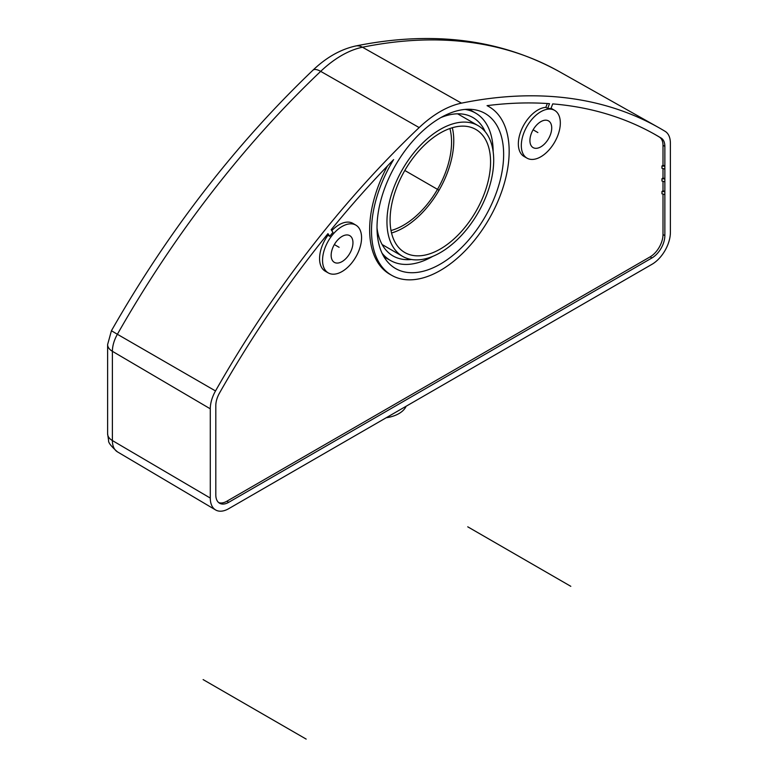 <?xml version="1.0" encoding="UTF-8"?>
<svg xmlns="http://www.w3.org/2000/svg" width="778" height="778" viewBox="0 0 778 778"><rect width="100%" height="100%" fill="white"/><g stroke="black" fill="none" stroke-linecap="round" stroke-linejoin="round"><path stroke-width="1.17" d="M331.156 255.301A15.414 8.898 120 0 0 334.297 262.332A15.414 8.898 120 0 0 346.191 258.267A15.414 8.898 120 0 0 352.959 242.717A15.414 8.898 120 0 0 349.711 235.627A15.414 8.898 120 0 0 337.846 239.819A15.414 8.898 120 0 0 331.156 255.301M361.566 237.747A27.59 15.93 -60 0 1 349.575 265.454A27.59 15.93 -60 0 1 328.345 272.952A27.59 15.93 -60 0 1 322.549 260.27A27.59 15.93 -60 0 1 334.647 232.447A27.59 15.93 -60 0 1 355.935 225.163A27.59 15.93 -60 0 1 361.566 237.747M328.345 272.952L325.379 271.279A27.629 15.949 -60 0 1 319.573 258.588A27.629 15.949 -60 0 1 327.927 235.267L327.344 234.411M487.213 105.633A97.367 56.21 -60 0 1 487.475 105.789L489.304 106.868A97.338 56.201 -60 0 1 509.162 151.253A97.338 56.201 -60 0 1 466.868 249.009A97.338 56.201 -60 0 1 391.966 275.461A97.338 56.201 -60 0 1 371.505 230.735A97.338 56.201 -60 0 1 393.61 159.607A698.051 403.023 120 0 0 331.156 229.724L332.984 232.398A27.6 15.939 120 0 0 329.775 236.337L327.927 235.267M391.966 275.461L390.109 274.42A97.367 56.21 -60 0 1 387.532 165.899M547.323 103.513L545.845 107.354A27.629 15.949 -60 0 0 518.342 143.833A27.629 15.949 -60 0 0 524.148 156.524L527.105 158.197A27.59 15.93 -60 0 1 521.309 145.515A27.59 15.93 -60 0 1 533.407 117.692A27.59 15.93 -60 0 1 554.695 110.408A27.59 15.93 -60 0 1 560.325 122.992A27.59 15.93 -60 0 1 548.334 150.699A27.59 15.93 -60 0 1 527.105 158.197M551.038 108.288A27.629 15.949 -60 0 1 551.767 108.677L554.695 110.408M663.002 145.311L663.002 165.121L661.961 166.045L664.859 166.171L664.859 146.371L663.002 145.311A18.195 10.503 120 0 0 659.345 137.045A698.022 403.004 120 0 0 653.948 133.884M661.961 166.045L661.961 168.291L664.859 169.069L664.859 166.171L663.002 165.121M663.002 168.573L663.002 177.87L661.961 178.794L661.961 181.041L664.859 181.819L664.859 169.069M663.002 181.323L663.002 190.62L661.961 191.553L661.961 193.79L664.859 194.568L664.859 181.819M663.002 194.072L663.002 234.567L664.859 235.617L664.859 194.568M218.657 502.569A18.195 10.503 120 0 0 226.845 501.236L650.136 256.857A18.195 10.503 120 0 0 663.002 234.567M331.778 230.638A27.629 15.949 -60 0 1 353.008 223.432L355.935 225.163M664.859 146.371A18.215 10.522 120 0 0 661.193 138.095A698.051 403.023 120 0 0 654.881 134.399A698.051 403.023 120 0 0 552.711 103.902L550.882 108.687A27.6 15.939 120 0 0 547.683 108.443L549.511 103.659A698.051 403.023 120 0 0 487.057 105.652A97.338 56.201 -60 0 1 489.304 106.868M329.775 236.337L327.946 233.663A698.051 403.023 120 0 0 219.464 393.123A18.215 10.522 120 0 0 215.807 405.63L215.807 494.886A18.215 10.522 120 0 0 219.522 503.191A18.215 10.522 120 0 0 228.683 502.325L651.974 257.936A18.215 10.522 120 0 0 664.859 235.617M661.961 191.553L664.859 191.67L663.002 190.62M661.961 178.794L664.859 178.921L663.002 177.87M547.683 108.443L545.845 107.354M670.383 143.181L670.383 232.437A26.024 15.025 -60 0 1 651.974 264.306L228.683 508.695A26.024 15.025 -60 0 1 215.594 509.94A26.024 15.025 -60 0 1 210.284 498.066L210.284 408.82A26.024 15.025 -60 0 1 215.516 390.945A705.86 407.526 -60 0 1 419.167 127.582A97.338 56.201 -60 0 1 461.5 103.143A705.86 407.526 -60 0 1 658.762 127.621A705.86 407.526 -60 0 1 665.141 131.356A26.024 15.025 -60 0 1 670.383 143.181M459.798 110.194A89.538 51.688 120 0 0 420.859 132.668A89.538 51.688 120 0 0 377.019 227.546A89.538 51.688 120 0 0 395.564 268.527A89.538 51.688 120 0 0 464.563 244.545A89.538 51.688 120 0 0 503.638 154.443A89.538 51.688 120 0 0 485.102 113.452A89.538 51.688 120 0 0 459.798 110.194M529.915 140.546A15.414 8.898 120 0 0 533.056 147.577A15.414 8.898 120 0 0 544.96 143.512A15.414 8.898 120 0 0 551.719 127.962A15.414 8.898 120 0 0 548.48 120.872A15.414 8.898 120 0 0 536.616 125.064A15.414 8.898 120 0 0 529.915 140.546M386.209 417.757A27.327 15.774 0 0 0 398.92 413.595A27.327 15.774 0 0 0 406.116 406.262M391.003 230.521A67.929 39.221 120 0 0 451.561 142.004A67.929 39.221 120 0 0 449.898 128.516M493.699 160.18A75.476 43.578 -60 0 1 460.761 236.142A75.476 43.578 -60 0 1 402.596 256.361A75.476 43.578 -60 0 1 386.958 221.808A75.476 43.578 -60 0 1 419.906 145.846A75.476 43.578 -60 0 1 478.071 125.628A75.476 43.578 -60 0 1 493.699 160.18M390.089 219.999A71.051 41.02 120 0 0 404.803 252.529A71.051 41.02 120 0 0 459.555 233.488A71.051 41.02 120 0 0 490.578 161.989A71.051 41.02 120 0 0 475.854 129.459A71.051 41.02 120 0 0 421.102 148.491A71.051 41.02 120 0 0 390.089 219.999M452.319 127.728A71.051 41.02 -60 0 1 453.769 140.73A71.051 41.02 -60 0 1 391.538 233.001M432.665 256.409A85.113 49.14 -60 0 1 390.682 260.601A85.113 49.14 -60 0 1 382.037 253.161M465.02 109.426A85.113 49.14 -60 0 1 475.786 113.189A85.113 49.14 -60 0 1 493.155 151.652M377.029 228.158A79.901 46.135 120 0 0 392.773 255.797A79.901 46.135 120 0 0 411.445 259.492M485.209 131.725A79.901 46.135 120 0 0 472.674 117.4A79.901 46.135 120 0 0 440.863 117.585M467.743 526.813L570.809 586.32M203.116 679.593L306.172 739.1M533.105 129.8L537.87 132.552M404.803 170.479L438.491 189.929M334.346 244.555L339.111 247.307L334.346 244.555M210.284 408.82L112.392 351.306A16.659 9.618 180 0 1 107.617 344.566L111.429 330.738L117.381 334.277A24.808 14.325 120 0 0 112.392 351.306L112.392 440.562A24.808 14.325 120 0 0 117.459 451.872C111.118 446.3 108.161 442.497 108.589 440.455L107.617 433.823A16.659 9.618 -0 0 0 112.392 440.562L210.284 498.066M419.167 127.582L320.682 71.362A704.635 406.826 120 0 0 117.381 334.277L215.516 390.945M320.682 71.362A16.659 6.195 -133.5 0 0 312.931 70.205C326.303 57.426 340.54 49.354 355.634 45.999C432.344 30.498 500.273 39.056 559.401 71.673A704.635 406.826 120 0 0 362.48 47.234A96.122 55.501 120 0 0 320.682 71.362M226.845 501.236L228.683 502.325M650.136 256.857L651.974 257.936M661.193 138.095L659.345 137.045M461.5 103.143L362.48 47.234A16.659 12.108 -101.5 0 0 355.634 45.999M111.429 330.738C168.388 230.959 235.549 144.115 312.931 70.205M107.617 433.823L107.617 344.566M559.401 71.673L658.762 127.621M117.459 451.872L215.594 509.94M402.596 256.361L382.124 244.535M478.071 125.628L457.6 113.802M390.682 260.601L383.962 256.818M475.786 113.189L469.153 109.26"/></g></svg>
